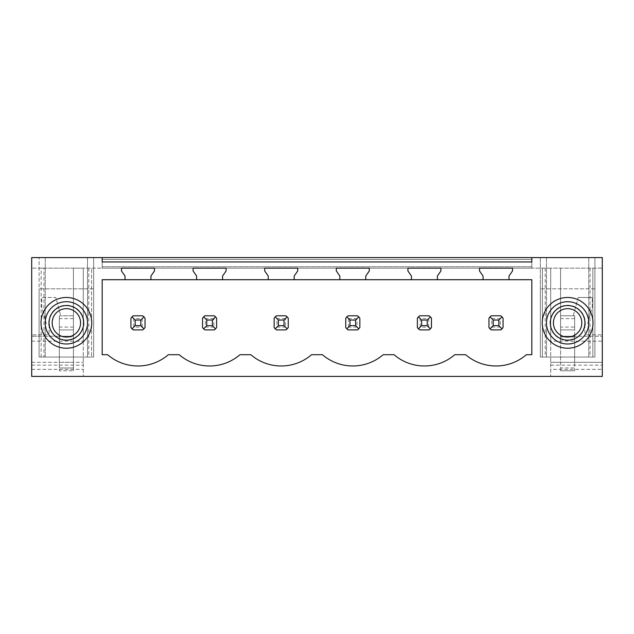 <?xml version="1.0" encoding="UTF-8"?>
<svg xmlns="http://www.w3.org/2000/svg" width="634" height="634" viewBox="0 0 634 634"><rect width="100%" height="100%" fill="white"/><g stroke="black" fill="none" stroke-linecap="round" stroke-linejoin="round"><path stroke-width="0.48" stroke-dasharray="3.17 2.38" d="M31.7 365.136L83.292 365.136L83.292 376.414L83.292 268.158L73.425 268.158L73.425 336.242L59.327 336.242L73.425 336.242L73.425 362.315L73.425 336.242L31.7 336.242L73.425 336.242L73.425 329.894L59.327 329.894L59.327 336.947L73.425 336.947L73.425 315.803L59.327 315.803L59.327 329.894L73.425 329.894L73.425 336.947L59.327 336.947L59.327 370.779L73.425 370.779L59.327 370.779L59.327 367.958L73.425 367.958L73.425 336.947L73.425 370.779L73.425 367.958L59.327 367.958L59.327 315.803L60.737 315.803L55.824 297.481L41.709 297.481L41.709 307.062L46.29 323.554A2.821 2.821 -0 0 1 49.111 326.375L49.111 332.01A2.821 2.821 -0 0 1 46.29 334.831L31.7 334.831L46.29 334.831A2.821 2.821 0 0 0 49.111 332.01L49.111 326.375A2.821 2.821 0 0 0 46.29 323.554L41.709 307.062L41.709 297.481L55.824 297.481L60.737 315.803L59.327 315.803L59.327 329.894L73.425 329.894L73.425 268.158L31.7 268.158L41.147 268.158L41.147 357.029L45.236 357.029L39.102 357.029L39.102 257.586L39.102 357.029L93.65 357.029L93.65 257.586L93.65 357.029L87.516 357.029L87.516 257.586L87.516 357.029L91.605 357.029L43.96 357.029L43.96 268.158L91.605 268.158L91.605 357.029L91.605 268.158L102.177 268.158L102.177 257.586L31.7 257.586L31.7 376.414L602.3 376.414L602.3 362.315L550.708 362.315L602.3 362.315L602.3 268.158L542.395 268.158L542.395 357.029L594.898 357.029L542.395 357.029L542.395 268.158L531.823 268.158L531.823 257.586L602.3 257.586L602.3 268.158L550.708 268.158L550.708 341.171L602.3 341.171M102.177 261.953L102.177 257.586L531.823 257.586L531.823 261.953M483.053 279.713L483.053 276.012L479.526 270.98L479.526 268.158L531.823 268.158L531.823 266.748L531.823 268.158L102.177 268.158L512.51 268.158L512.51 270.98L508.983 276.012L508.983 279.713M196.619 279.713L196.619 276.012L193.101 270.98L193.101 268.158L226.084 268.158L226.084 270.98L222.558 276.012L222.558 279.713M268.23 279.713L268.23 276.012L264.703 270.98L264.703 268.158L297.687 268.158L297.687 270.98L294.168 276.012L294.168 279.713M339.832 279.713L339.832 276.012L336.313 270.98L336.313 268.158L369.297 268.158L369.297 270.98L365.77 276.012L365.77 279.713M411.442 279.713L411.442 276.012L407.916 270.98L407.916 268.158L440.899 268.158L440.899 270.98L437.381 276.012L437.381 279.713M31.7 341.171L83.292 341.171L83.292 268.158L550.708 268.158L550.708 376.414L550.708 369.368L602.3 369.368M43.96 268.158L41.147 268.158L41.147 357.029L43.96 357.029M125.017 279.713L125.017 276.012L121.49 270.98L121.49 268.158L154.474 268.158L154.474 270.98L150.947 276.012L150.947 279.713M102.177 257.586L102.177 268.158L102.177 259.417L102.177 268.158L531.823 268.158L531.823 257.586M531.823 259.417L531.823 266.748L531.823 259.417L102.177 259.417L531.823 259.417M503.063 318.173L503.063 327.524A8.456 8.456 0 0 1 500.694 329.894L491.342 329.894A8.456 8.456 0 0 1 488.972 327.524L488.972 318.173A8.456 8.456 0 0 1 491.342 315.803L500.694 315.803A8.456 8.456 0 0 1 503.063 318.173A8.456 8.456 0 0 0 502.001 316.873L503.063 318.173L503.063 327.524L503.063 318.173M431.461 318.173L431.461 327.524A8.456 8.456 0 0 1 429.083 329.894L419.732 329.894A8.456 8.456 0 0 1 417.362 327.524L417.362 318.173A8.456 8.456 0 0 1 419.732 315.803L429.083 315.803A8.456 8.456 0 0 1 431.461 318.173A8.456 8.456 0 0 0 430.391 316.873L431.461 318.173L431.461 327.524L431.461 318.173M359.85 318.173L359.85 327.524A8.456 8.456 0 0 1 357.481 329.894L348.129 329.894A8.456 8.456 0 0 1 345.752 327.524L345.752 318.173A8.456 8.456 0 0 1 348.129 315.803L357.481 315.803A8.456 8.456 0 0 1 359.85 318.173A8.456 8.456 0 0 0 358.781 316.873L359.85 318.173L359.85 327.524L359.85 318.173M288.248 318.173L288.248 327.524A8.456 8.456 0 0 1 285.871 329.894L276.519 329.894A8.456 8.456 0 0 1 274.15 327.524L274.15 318.173A8.456 8.456 0 0 1 276.519 315.803L285.871 315.803A8.456 8.456 0 0 1 288.248 318.173A8.456 8.456 0 0 0 287.178 316.873L288.248 318.173L288.248 327.524L288.248 318.173M216.638 318.173L216.638 327.524A8.456 8.456 0 0 1 214.268 329.894L204.917 329.894A8.456 8.456 0 0 1 202.539 327.524L202.539 318.173A8.456 8.456 0 0 1 204.917 315.803L214.268 315.803A8.456 8.456 0 0 1 216.638 318.173A8.456 8.456 0 0 0 215.568 316.873L216.638 318.173L216.638 327.524L216.638 318.173M145.028 318.173L145.028 327.524A8.456 8.456 0 0 1 142.658 329.894L133.306 329.894A8.456 8.456 0 0 1 130.937 327.524L130.937 318.173A8.456 8.456 0 0 1 133.306 315.803L142.658 315.803A8.456 8.456 0 0 1 145.028 318.173L145.028 327.524L145.028 318.173A8.456 8.456 0 0 0 143.966 316.873L145.028 318.173M142.222 327.096L142.222 318.609L133.742 318.609L133.742 327.096L142.222 327.096L143.966 328.832A8.456 8.456 0 0 0 145.028 327.524L142.658 329.894L133.306 329.894L142.658 329.894M133.742 327.096L131.999 328.832A8.456 8.456 0 0 0 133.306 329.894L130.937 327.524L130.937 318.173L130.937 327.524M133.306 315.803L142.658 315.803L133.306 315.803L131.999 316.873A8.456 8.456 0 0 0 130.937 318.173L131.999 316.873L133.742 318.609M102.177 279.713L531.823 279.713L531.823 354.707L526.379 354.707A46.52 46.52 0 0 1 465.657 354.707L454.776 354.707A46.52 46.52 0 0 1 394.047 354.707L383.166 354.707A46.52 46.52 0 0 1 322.437 354.707L311.563 354.707A46.52 46.52 0 0 1 250.834 354.707L239.953 354.707A46.52 46.52 0 0 1 179.224 354.707L168.343 354.707A46.52 46.52 0 0 1 107.622 354.707L102.177 354.707L102.177 279.713M428.655 327.096L428.655 318.609L420.168 318.609L420.168 327.096L428.655 327.096L430.391 328.832A8.456 8.456 0 0 0 431.461 327.524L429.083 329.894L419.732 329.894L429.083 329.894M420.168 327.096L418.432 328.832A8.456 8.456 0 0 0 419.732 329.894L417.362 327.524L417.362 318.173L417.362 327.524M420.168 318.609L418.432 316.873A8.456 8.456 0 0 0 417.362 318.173L419.732 315.803L429.083 315.803L419.732 315.803M491.778 327.096L500.258 327.096L500.258 318.609L491.778 318.609L491.778 327.096L490.034 328.832A8.456 8.456 0 0 0 491.342 329.894L500.694 329.894L491.342 329.894L490.034 328.832L488.972 327.524L488.972 318.173L488.972 327.524M491.778 318.609L490.034 316.873A8.456 8.456 0 0 0 488.972 318.173L491.342 315.803L500.694 315.803L491.342 315.803M500.258 327.096L502.001 328.832A8.456 8.456 0 0 0 503.063 327.524L500.694 329.894M214.268 329.894L204.917 329.894L214.268 329.894L215.568 328.832A8.456 8.456 0 0 0 216.638 327.524L215.568 328.832L213.832 327.096L213.832 318.609L215.568 316.873L214.268 315.803L204.917 315.803L214.268 315.803M213.832 318.609L205.345 318.609L205.345 327.096L203.609 328.832A8.456 8.456 0 0 0 204.917 329.894L202.539 327.524L202.539 318.173L202.539 327.524M205.345 318.609L203.609 316.873A8.456 8.456 0 0 0 202.539 318.173L204.917 315.803M345.752 327.524L345.752 318.173L345.752 327.524L346.822 328.832A8.456 8.456 0 0 0 348.129 329.894L357.481 329.894L348.129 329.894L346.822 328.832L348.557 327.096L357.045 327.096L357.045 318.609L358.781 316.873L357.481 315.803L348.129 315.803L357.481 315.803M357.045 318.609L348.557 318.609L346.822 316.873A8.456 8.456 0 0 0 345.752 318.173L348.129 315.803M357.045 327.096L358.781 328.832A8.456 8.456 0 0 0 359.85 327.524L357.481 329.894M285.871 329.894L276.519 329.894L285.871 329.894L287.178 328.832A8.456 8.456 0 0 0 288.248 327.524L287.178 328.832L285.443 327.096L285.443 318.609L287.178 316.873L285.871 315.803L276.519 315.803L285.871 315.803M285.443 318.609L276.955 318.609L276.955 327.096L275.219 328.832A8.456 8.456 0 0 0 276.519 329.894L274.15 327.524L274.15 318.173L274.15 327.524M276.955 318.609L275.219 316.873A8.456 8.456 0 0 0 274.15 318.173L276.519 315.803M45.236 257.586L45.236 357.029L45.236 257.586M59.327 336.242L59.327 362.315L73.425 362.315L59.327 362.315L59.327 336.242M31.7 362.315L83.292 362.315L31.7 362.315M83.292 341.171L83.292 365.136M31.7 369.368L83.292 369.368M47.819 312.713A21.144 21.144 0 0 1 76.516 304.296A21.144 21.144 0 0 1 84.932 332.985A21.144 21.144 0 0 1 56.236 341.409A21.144 21.144 0 0 1 47.819 312.713M588.764 257.586L588.764 357.029L588.764 257.586M592.853 268.158L592.853 357.029L592.853 268.158M546.484 257.586L546.484 357.029L546.484 257.586M574.673 362.315L560.575 362.315L560.575 336.242L560.575 362.315L574.673 362.315L574.673 336.242L560.575 336.242L602.3 336.242L560.575 336.242L560.575 268.158L560.575 329.894L574.673 329.894L560.575 329.894L560.575 336.242L574.673 336.242L574.673 362.315M592.291 307.062L592.291 297.481L592.291 307.062L587.71 323.554A2.821 2.821 0 0 0 584.889 326.375L584.889 332.01A2.821 2.821 0 0 0 587.71 334.831L602.3 334.831L587.71 334.831A2.821 2.821 -0 0 1 584.889 332.01L584.889 326.375A2.821 2.821 -0 0 1 587.71 323.554L592.291 307.062M578.176 297.481L592.291 297.481L578.176 297.481L573.263 315.803L574.673 315.803L574.673 329.894L560.575 329.894L574.673 329.894L574.673 327.081L560.575 327.081L560.575 315.803L574.673 315.803L574.673 336.947L574.673 315.803L573.263 315.803L578.176 297.481M550.708 341.171L550.708 369.368M586.181 312.713A21.144 21.144 0 0 0 557.484 304.296A21.144 21.144 0 0 0 549.068 332.985A21.144 21.144 0 0 0 577.764 341.409A21.144 21.144 0 0 0 586.181 312.713M540.35 257.586L540.35 357.029L540.35 257.586M594.898 257.586L594.898 357.029L540.35 357.029L540.35 288.811L540.35 357.029L594.898 357.029L594.898 257.586M142.658 315.803L143.966 316.873L142.222 318.609M205.345 327.096L213.832 327.096M276.955 327.096L285.443 327.096M348.557 318.609L348.557 327.096M429.083 315.803L430.391 316.873L428.655 318.609M500.694 315.803L502.001 316.873L500.258 318.609M73.425 315.803L59.327 315.803L59.327 318.625L73.425 318.625L73.425 315.803M73.425 318.625L73.425 329.894L59.327 329.894L59.327 318.625M73.425 327.081L59.327 327.081M574.673 327.081L574.673 315.803L560.575 315.803L560.575 336.947L574.673 336.947L560.575 336.947L560.575 370.779L574.673 370.779L560.575 370.779L560.575 367.958L574.673 367.958L574.673 336.947L574.673 370.779L574.673 367.958L560.575 367.958L560.575 327.081M574.673 318.625L560.575 318.625M93.65 288.811L93.65 357.029L39.102 357.029L39.102 288.811L39.102 357.029L93.65 357.029L93.65 288.811L39.102 288.811L93.65 288.811M81.841 331.297A17.617 17.617 0 0 0 74.82 307.387A17.617 17.617 0 0 0 50.91 314.401A17.617 17.617 0 0 0 57.932 338.31A17.617 17.617 0 0 0 81.841 331.297M53.922 316.049A14.186 14.186 0 0 1 73.179 310.398A14.186 14.186 0 0 1 78.83 329.648A14.186 14.186 0 0 1 59.572 335.299A14.186 14.186 0 0 1 53.922 316.049M594.898 288.811L540.35 288.811L594.898 288.811L594.898 357.029L594.898 288.811M552.159 331.297A17.617 17.617 0 0 0 576.068 338.31A17.617 17.617 0 0 0 583.09 314.401A17.617 17.617 0 0 0 559.18 307.387A17.617 17.617 0 0 0 552.159 331.297M580.078 316.049A14.186 14.186 0 0 0 560.821 310.398A14.186 14.186 0 0 0 555.17 329.648A14.186 14.186 0 0 0 574.428 335.299A14.186 14.186 0 0 0 580.078 316.049M531.823 266.748L102.177 266.748L531.823 266.748M88.792 268.158L88.792 357.029M550.708 365.136L602.3 365.136M590.04 268.158L590.04 357.029M545.208 268.158L545.208 357.029"/><path stroke-width="0.95" d="M102.177 257.586L31.7 257.586L31.7 376.414L602.3 376.414L602.3 257.586L531.823 257.586L531.823 261.953L102.177 261.953L102.177 257.586L531.823 257.586M531.823 279.713L531.823 354.707L526.379 354.707A46.52 46.52 0 0 1 465.657 354.707L454.776 354.707A46.52 46.52 0 0 1 394.047 354.707L383.166 354.707A46.52 46.52 0 0 1 322.437 354.707L311.563 354.707A46.52 46.52 0 0 1 250.834 354.707L239.953 354.707A46.52 46.52 0 0 1 179.224 354.707L168.343 354.707A46.52 46.52 0 0 1 107.622 354.707L102.177 354.707L102.177 279.713L125.017 279.713L125.017 276.012L121.49 270.98L121.49 268.158L154.474 268.158L154.474 270.98L150.947 276.012L150.947 279.713L196.619 279.713L196.619 276.012L193.101 270.98L193.101 268.158L226.084 268.158L226.084 270.98L222.558 276.012L222.558 279.713L268.23 279.713L268.23 276.012L264.703 270.98L264.703 268.158L297.687 268.158L297.687 270.98L294.168 276.012L294.168 279.713L339.832 279.713L339.832 276.012L336.313 270.98L336.313 268.158L369.297 268.158L369.297 270.98L365.77 276.012L365.77 279.713L411.442 279.713L411.442 276.012L407.916 270.98L407.916 268.158L440.899 268.158L440.899 270.98L437.381 276.012L437.381 279.713L483.053 279.713L483.053 276.012L479.526 270.98L479.526 268.158L512.51 268.158L512.51 270.98L508.983 276.012L508.983 279.713L531.823 279.713M44.111 310.684A25.376 25.376 0 0 0 54.215 345.118A25.376 25.376 0 0 0 88.641 335.014A25.376 25.376 0 0 0 78.537 300.579A25.376 25.376 0 0 0 44.111 310.684M545.359 335.014A25.376 25.376 0 0 0 579.785 345.118A25.376 25.376 0 0 0 589.889 310.684A25.376 25.376 0 0 0 555.463 300.579A25.376 25.376 0 0 0 545.359 335.014M142.658 329.894A8.456 8.456 0 0 0 143.966 328.832L145.028 327.524L145.028 318.173L143.966 316.873A8.456 8.456 0 0 0 142.658 315.803L143.966 316.873L140.803 320.027L135.161 320.027L135.161 325.67L131.999 328.832L133.306 329.894L142.658 329.894L143.966 328.832L140.803 325.67L140.803 320.027M130.937 327.524A8.456 8.456 0 0 0 131.999 328.832L130.937 327.524L130.937 318.173L131.999 316.873A8.456 8.456 0 0 1 133.306 315.803L131.999 316.873L135.161 320.027M429.083 329.894A8.456 8.456 0 0 0 430.391 328.832L431.461 327.524L431.461 318.173L430.391 316.873A8.456 8.456 0 0 0 429.083 315.803L430.391 316.873L427.229 320.027L421.594 320.027L421.594 325.67L418.432 328.832L419.732 329.894L429.083 329.894L430.391 328.832L427.229 325.67L427.229 320.027M417.362 327.524A8.456 8.456 0 0 0 418.432 328.832L417.362 327.524L417.362 318.173L418.432 316.873A8.456 8.456 0 0 1 419.732 315.803L418.432 316.873L421.594 320.027M488.972 327.524A8.456 8.456 0 0 0 490.034 328.832L491.342 329.894L500.694 329.894A8.456 8.456 0 0 0 502.001 328.832L503.063 327.524L503.063 318.173L502.001 316.873A8.456 8.456 0 0 0 500.694 315.803L502.001 316.873L498.839 320.027L493.197 320.027L493.197 325.67L490.034 328.832L488.972 327.524L488.972 318.173L490.034 316.873A8.456 8.456 0 0 1 491.342 315.803L490.034 316.873L493.197 320.027M202.539 327.524A8.456 8.456 0 0 0 203.609 328.832L204.917 329.894L214.268 329.894A8.456 8.456 0 0 0 215.568 328.832L216.638 327.524L216.638 318.173L215.568 316.873A8.456 8.456 0 0 0 214.268 315.803L215.568 316.873L212.406 320.027L206.771 320.027L206.771 325.67L203.609 328.832L202.539 327.524L202.539 318.173L203.609 316.873A8.456 8.456 0 0 1 204.917 315.803L203.609 316.873L206.771 320.027M357.481 315.803L348.129 315.803A8.456 8.456 0 0 0 346.822 316.873L345.752 318.173L345.752 327.524A8.456 8.456 0 0 0 346.822 328.832L348.129 329.894L357.481 329.894A8.456 8.456 0 0 0 358.781 328.832L359.85 327.524L359.85 318.173L358.781 316.873A8.456 8.456 0 0 0 357.481 315.803L358.781 316.873L355.626 320.027L349.984 320.027L349.984 325.67L346.822 328.832L345.752 327.524M274.15 327.524A8.456 8.456 0 0 0 275.219 328.832L276.519 329.894L285.871 329.894A8.456 8.456 0 0 0 287.178 328.832L288.248 327.524L288.248 318.173L287.178 316.873A8.456 8.456 0 0 0 285.871 315.803L287.178 316.873L284.016 320.027L278.374 320.027L278.374 325.67L275.219 328.832L274.15 327.524L274.15 318.173L275.219 316.873A8.456 8.456 0 0 1 276.519 315.803L275.219 316.873L278.374 320.027M150.947 279.713L125.017 279.713M508.983 279.713L483.053 279.713M437.381 279.713L411.442 279.713M365.77 279.713L339.832 279.713M294.168 279.713L268.23 279.713M222.558 279.713L196.619 279.713M47.819 312.713A21.144 21.144 0 0 1 76.516 304.296A21.144 21.144 0 0 1 84.932 332.985A21.144 21.144 0 0 1 56.236 341.409A21.144 21.144 0 0 1 47.819 312.713M586.181 312.713A21.144 21.144 0 0 0 557.484 304.296A21.144 21.144 0 0 0 549.068 332.985A21.144 21.144 0 0 0 577.764 341.409A21.144 21.144 0 0 0 586.181 312.713M142.658 315.803L133.306 315.803M135.161 325.67L140.803 325.67M214.268 315.803L204.917 315.803M206.771 325.67L212.406 325.67L212.406 320.027M214.268 329.894L215.568 328.832L212.406 325.67M285.871 315.803L276.519 315.803M278.374 325.67L284.016 325.67L284.016 320.027M285.871 329.894L287.178 328.832L284.016 325.67M349.984 320.027L346.822 316.873L348.129 315.803M349.984 325.67L355.626 325.67L355.626 320.027M357.481 329.894L358.781 328.832L355.626 325.67M429.083 315.803L419.732 315.803M421.594 325.67L427.229 325.67M500.694 315.803L491.342 315.803M493.197 325.67L498.839 325.67L498.839 320.027M500.694 329.894L502.001 328.832L498.839 325.67M81.556 331.138A17.292 17.292 0 0 0 74.669 307.672A17.292 17.292 0 0 0 51.195 314.559A17.292 17.292 0 0 0 58.082 338.025A17.292 17.292 0 0 0 81.556 331.138M78.83 329.648A14.186 14.186 0 0 0 73.179 310.398A14.186 14.186 0 0 0 53.922 316.049A14.186 14.186 0 0 0 59.572 335.299A14.186 14.186 0 0 0 78.83 329.648M552.444 331.138A17.292 17.292 0 0 0 575.918 338.025A17.292 17.292 0 0 0 582.804 314.559A17.292 17.292 0 0 0 559.331 307.672A17.292 17.292 0 0 0 552.444 331.138M555.17 329.648A14.186 14.186 0 0 1 560.821 310.398A14.186 14.186 0 0 1 580.078 316.049A14.186 14.186 0 0 1 574.428 335.299A14.186 14.186 0 0 1 555.17 329.648"/></g></svg>
